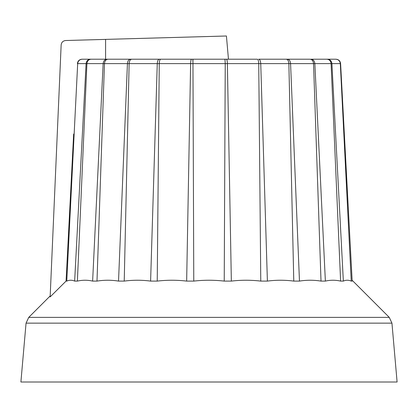 <?xml version="1.0" encoding="UTF-8"?>
<svg xmlns="http://www.w3.org/2000/svg" width="418" height="418" viewBox="0 0 418 418"><rect width="100%" height="100%" fill="white"/><g stroke="black" fill="none" stroke-linecap="round" stroke-linejoin="round"><path stroke-width="0.63" d="M105.587 59.215L257.269 59.215L82.038 59.215L105.587 59.215L105.597 39.391L65.657 40.52C63.003 40.828 61.498 42.307 61.148 44.956L50.144 296.916L66.06 281.095L73.657 134.016M258.669 59.215L286.293 59.215L258.669 59.215C259.876 59.455 260.566 60.923 260.738 63.614L288.864 63.614C288.65 60.923 287.793 59.455 286.293 59.215L287.495 59.215L286.293 59.215C287.793 59.455 288.65 60.923 288.864 63.614L293.776 281.095L299.466 281.095L290.573 63.614C290.317 60.923 289.287 59.455 287.495 59.215L310.051 59.215L287.495 59.215M310.976 59.215L326.928 59.215L310.976 59.215C313.234 59.455 314.524 60.923 314.848 63.614L331.087 63.614C330.742 60.923 329.353 59.455 326.928 59.215L327.508 59.215L326.928 59.215C329.353 59.455 330.742 60.923 331.087 63.614L340.607 281.095L343.35 281.095L331.913 63.614C331.547 60.923 330.074 59.455 327.508 59.215L335.764 59.215L327.508 59.215M331.087 63.62L340.32 63.614L351.235 281.095L352.17 281.095L340.597 63.614C340.21 60.923 338.669 59.455 335.962 59.215L335.764 59.215C338.418 59.455 339.938 60.923 340.32 63.614L340.32 63.62C339.938 60.923 338.418 59.455 335.764 59.215M81.024 59.33L82.038 59.215C79.331 59.455 77.79 60.923 77.403 63.614L78.046 61.488L79.603 59.905M191.548 59.215C191.01 59.455 190.702 60.923 190.624 63.614L186.658 281.095C176.866 279.955 167.054 279.955 157.231 281.095L159.253 63.614L225.239 63.614L224.231 281.095C214.079 279.955 203.921 279.955 193.769 281.095L192.949 59.487M226.451 59.215C226.99 59.455 227.298 60.923 227.376 63.614L258.747 63.614L260.769 281.095C250.946 279.955 241.134 279.955 231.342 281.095L227.376 63.614L225.239 63.62L224.952 59.215M258.747 63.614C258.622 60.923 258.131 59.455 257.269 59.215C258.131 59.455 258.622 60.923 258.747 63.614L260.738 63.62L267.395 281.095C276.157 279.955 284.951 279.955 293.776 281.095M313.537 63.614C313.249 60.923 312.084 59.455 310.051 59.215C312.084 59.455 313.249 60.923 313.537 63.614L321.008 281.095L325.371 281.095L314.848 63.62L288.864 63.62M340.32 63.62L340.597 63.62C340.21 60.923 338.669 59.455 335.962 59.215M192.818 61.096L192.938 59.56M159.253 63.614C159.378 60.923 159.869 59.455 160.731 59.215C159.869 59.455 159.378 60.923 159.253 63.614L157.262 63.62C157.434 60.923 158.124 59.455 159.331 59.215M129.136 63.614C129.35 60.923 130.207 59.455 131.707 59.215C130.207 59.455 129.35 60.923 129.136 63.614L157.262 63.614L150.605 281.095C141.843 279.955 133.049 279.955 124.224 281.095L129.136 63.62L127.427 63.62C127.683 60.923 128.713 59.455 130.505 59.215M104.463 63.614C104.751 60.923 105.916 59.455 107.948 59.215C105.916 59.455 104.751 60.923 104.463 63.614L127.427 63.614L118.534 281.095C111.397 279.955 104.218 279.955 96.992 281.095L104.463 63.62L103.152 63.62C103.476 60.923 104.766 59.455 107.024 59.215M86.913 63.614C87.257 60.923 88.647 59.455 91.072 59.215C88.647 59.455 87.257 60.923 86.913 63.614L103.152 63.614L92.629 281.095C87.602 279.955 82.524 279.955 77.393 281.095L86.913 63.62L86.087 63.62C86.453 60.923 87.926 59.455 90.492 59.215M77.68 63.614C78.061 60.923 79.582 59.455 82.236 59.215C79.582 59.455 78.061 60.923 77.68 63.614L86.087 63.62L74.65 281.095C72.079 279.955 69.451 279.955 66.765 281.095L77.68 63.62L77.403 63.62M343.35 281.095C345.921 279.955 348.549 279.955 351.235 281.095M325.371 281.095C330.398 279.955 335.476 279.955 340.607 281.095M299.466 281.095C306.603 279.955 313.782 279.955 321.008 281.095M267.395 281.095L260.769 281.095M231.342 281.095L224.231 281.095M193.769 281.095L186.658 281.095M66.765 281.095L66.06 281.095M77.393 281.095L74.65 281.095M96.992 281.095L92.629 281.095M124.224 281.095L118.534 281.095M157.231 281.095L150.605 281.095M352.123 280.243L389.262 317.382L28.737 317.382L50.191 295.928M26.052 323.14L391.948 323.14L397.1 382.005L20.9 382.005L26.052 323.14L28.737 317.382M105.597 39.391L226.425 35.995L228.458 59.215M391.948 323.14L389.262 317.382"/></g></svg>
